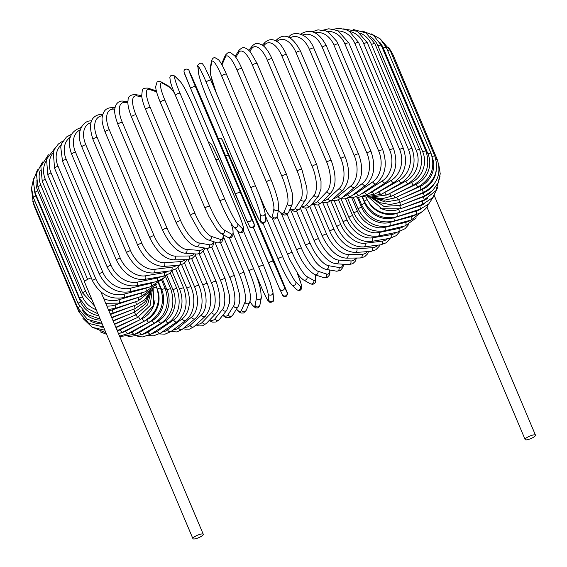 <?xml version="1.0" encoding="UTF-8"?>
<svg xmlns="http://www.w3.org/2000/svg" width="567" height="567" viewBox="0 0 567 567"><rect width="100%" height="100%" fill="white"/><g stroke="black" fill="none" stroke-linecap="round" stroke-linejoin="round"><path stroke-width="0.85" d="M535.241 435.874A5.62 1.368 -22.9 0 1 529.734 439.042A5.62 1.368 -22.9 0 1 525.127 439.531A5.62 1.368 -22.9 0 1 525.368 438.823A5.62 1.368 -22.9 0 1 530.875 435.654A5.62 1.368 -22.9 0 1 535.482 435.158A5.62 1.368 -22.9 0 1 535.241 435.874M427.653 204.978L427.291 206.636M203.029 534.986A5.62 1.368 -22.9 0 1 197.522 538.161A5.62 1.368 -22.9 0 1 192.915 538.65A5.62 1.368 -22.9 0 1 193.156 537.934A5.62 1.368 -22.9 0 1 198.663 534.766A5.62 1.368 -22.9 0 1 203.269 534.277A5.62 1.368 -22.9 0 1 203.029 534.986M192.915 538.65L84.533 282.075A5.62 1.368 -22.9 0 1 84.774 281.36A5.62 1.368 -22.9 0 1 91.259 277.865M203.269 534.277L100.926 292.012M267.426 60.442A2.559 0.624 -22.9 0 1 269.935 59.003A2.559 0.624 -22.9 0 1 272.025 58.784L316.769 164.699A2.559 0.624 157.1 0 0 314.671 164.919A2.559 0.624 157.1 0 0 312.169 166.365L267.426 60.442A22.999 9.185 -106.6 0 0 252.01 48.294L249.721 51.143M248.849 50.279L252.265 46.019A2.559 2.261 38.8 0 0 252.01 48.294M301.687 205.927A22.999 9.185 -106.6 0 0 306.627 204.623L314.111 195.296A22.999 9.185 -106.6 0 0 312.169 166.365M316.769 164.699L321.021 181.242L320.993 188.981L318.349 196.225A2.559 2.261 -141.2 0 1 314.111 195.296M318.349 196.225L310.865 205.552A2.559 2.261 -141.2 0 1 306.627 204.623M331.263 160.574A2.559 0.624 157.1 0 0 329.271 160.766A2.559 0.624 157.1 0 0 326.741 162.155L281.997 56.239A2.559 0.624 -22.9 0 1 284.535 54.843A2.559 0.624 -22.9 0 1 286.526 54.659L331.263 160.574C336.429 175.288 336.33 186.019 330.965 192.759A2.559 2.162 -136.4 0 1 326.946 191.582A22.999 10.922 -105.1 0 0 326.741 162.155M312.715 203.248A22.999 10.922 -105.1 0 0 317.534 201.455L326.946 191.582M281.997 56.239A22.999 10.922 -105.1 0 0 264.853 44.58L263.506 45.991M286.526 54.659C282.813 47.21 279.751 42.943 277.348 41.866C273.145 38.825 269.084 38.946 265.172 42.227A2.559 2.162 43.6 0 0 264.853 44.58M311.786 204.403L317.733 204.985L321.553 202.632A2.559 2.162 -136.4 0 1 317.534 201.455M345.225 157.016A2.559 0.624 157.1 0 0 343.333 157.172A2.559 0.624 157.1 0 0 340.788 158.512L296.052 52.589A2.559 0.624 -22.9 0 1 298.589 51.25A2.559 0.624 -22.9 0 1 300.482 51.101L345.225 157.016C350.392 170.887 349.69 181.794 343.134 189.747A2.559 2.048 -132.6 0 1 339.328 188.364A22.999 12.573 -103.5 0 0 340.788 158.512M323.388 200.718A22.999 12.573 -103.5 0 0 328.059 198.712L339.328 188.364M296.052 52.589A22.999 12.573 -103.5 0 0 277.228 41.356L276.965 41.597M300.482 51.101C292.785 36.89 285.151 32.851 277.582 38.981A2.559 2.048 47.4 0 0 277.228 41.356M321.921 202.256L327.45 202.511L331.865 200.094A2.559 2.048 -132.6 0 1 328.059 198.712M358.535 154.054A2.559 0.624 157.1 0 0 356.749 154.174A2.559 0.624 157.1 0 0 354.212 155.45L309.469 49.535A2.559 0.624 -22.9 0 1 312.006 48.252A2.559 0.624 -22.9 0 1 313.799 48.138L358.535 154.054C362.852 165.621 363.617 178.648 354.751 187.23A2.559 1.914 -129.5 0 1 351.15 185.664A22.999 14.132 -101.6 0 0 354.212 155.45M333.651 198.457A22.999 14.132 -101.6 0 0 338.116 196.402L351.15 185.664M309.469 49.535A22.999 14.132 -101.6 0 0 290.049 37.932M313.799 48.138C307.484 32.17 293.302 31.249 289.404 36.281A2.559 1.914 50.5 0 0 288.851 37.33M331.532 200.392L336.522 200.484L341.717 197.968A2.559 1.914 -129.5 0 1 338.116 196.402M371.109 151.701A2.559 0.624 157.1 0 0 369.415 151.793A2.559 0.624 157.1 0 0 366.899 153.005L322.155 47.089A2.559 0.624 -22.9 0 1 324.678 45.87A2.559 0.624 -22.9 0 1 326.365 45.785L371.109 151.701C375.935 166.4 374.142 177.577 365.729 185.232A2.559 1.772 -126.9 0 1 362.341 183.495A22.999 15.578 -99.5 0 0 366.899 153.005M343.439 196.543A22.999 15.578 -99.5 0 0 347.628 194.552L362.341 183.495M322.155 47.089A22.999 15.578 -99.5 0 0 302.785 35.026M340.483 198.868L344.998 198.897L351.016 196.281A2.559 1.772 -126.9 0 1 347.628 194.552M382.831 149.986A2.559 0.624 157.1 0 0 381.244 150.042A2.559 0.624 157.1 0 0 378.763 151.191L334.02 45.275A2.559 0.624 -22.9 0 1 336.5 44.127A2.559 0.624 -22.9 0 1 338.088 44.063L382.831 149.986C387.587 164.643 385.298 175.905 375.971 183.772A2.559 1.616 -124.7 0 1 372.795 181.887A22.999 16.911 -97.1 0 0 378.763 151.191M352.688 195.027A22.999 16.911 -97.1 0 0 356.53 193.17L372.795 181.887M334.02 45.275A22.999 16.911 -97.1 0 0 315.117 32.865M348.67 197.72L352.667 197.77L359.698 195.055A2.559 1.616 -124.7 0 1 356.53 193.17M393.626 148.908A2.559 0.624 157.1 0 0 392.13 148.944A2.559 0.624 157.1 0 0 389.706 150.021L344.963 44.098A2.559 0.624 -22.9 0 1 347.394 43.021A2.559 0.624 -22.9 0 1 348.889 42.993L393.626 148.908C398.317 163.53 395.575 174.856 385.404 182.879A2.559 1.446 -122.8 0 1 382.449 180.845A22.999 18.116 -94.1 0 0 389.706 150.021M361.328 193.928A22.999 18.116 -94.1 0 0 364.744 192.27L382.449 180.845M344.963 44.098A22.999 18.116 -94.1 0 0 327.003 31.476M355.984 196.983L359.428 197.096L367.699 194.304A2.559 1.446 -122.8 0 1 364.744 192.27M403.406 148.49A2.559 0.624 157.1 0 0 402.01 148.497A2.559 0.624 157.1 0 0 399.643 149.497L354.907 43.581A2.559 0.624 -22.9 0 1 357.267 42.575A2.559 0.624 -22.9 0 1 358.67 42.575L403.406 148.49C408.049 163.069 404.895 174.423 393.952 182.546A2.559 1.262 -121.1 0 1 391.216 180.377A22.999 19.179 -90.6 0 0 399.643 149.497M369.301 193.269A22.999 19.179 -90.6 0 0 372.214 191.852L391.216 180.377M354.907 43.581A22.999 19.179 -90.6 0 0 338.428 30.93M362.299 196.65L374.943 194.027A2.559 1.262 -121.1 0 1 372.214 191.852M412.103 148.731A2.559 0.624 157.1 0 0 408.509 149.638L363.766 43.723A2.559 0.624 -22.9 0 1 367.359 42.816L412.103 148.731C416.702 163.275 413.18 174.629 401.542 182.794A2.559 1.077 -119.6 0 1 399.04 180.483A22.999 20.1 -86 0 0 408.509 149.638M376.552 193.056A22.999 20.1 -86 0 0 378.884 191.93L399.04 180.483M363.766 43.723A22.999 20.1 -86 0 0 349.428 31.376M367.451 196.685L381.378 194.24A2.559 1.077 -119.6 0 1 378.884 191.93M419.644 149.624A2.559 0.624 157.1 0 0 416.228 150.432L371.491 44.517A2.559 0.624 -22.9 0 1 374.9 43.709L419.644 149.624C424.208 164.132 420.367 175.465 408.127 183.609A2.559 0.872 -118.2 0 1 405.859 181.171A22.999 20.866 -80 0 0 416.228 150.432M383.065 193.283A22.999 20.866 -80 0 0 384.695 192.497L405.859 181.171M371.491 44.517A22.999 20.866 -80 0 0 360.031 33.07M371.25 197.011L386.963 194.942A2.559 0.872 -118.2 0 1 384.695 192.497M425.973 151.162A2.559 0.624 157.1 0 0 422.748 151.878L378.005 45.955A2.559 0.624 -22.9 0 1 381.23 45.247L425.973 151.162C430.516 165.649 426.405 176.925 413.641 184.998A2.559 0.666 -116.8 0 1 411.621 182.432A22.999 21.475 -71.9 0 0 422.748 151.878M388.912 193.893A22.999 21.475 -71.9 0 0 389.614 193.553L411.621 182.432M378.005 45.955A22.999 21.475 -71.9 0 0 370.251 36.494M373.412 197.429L382.562 198.641L391.634 196.118A2.559 0.666 -116.8 0 1 389.614 193.553M431.04 153.345A2.559 0.624 157.1 0 0 428.014 153.955L383.271 48.039A2.559 0.624 -22.9 0 1 386.297 47.422L431.04 153.345C435.562 167.804 431.239 179.002 418.056 186.94A2.559 0.461 -115.5 0 1 416.277 184.254A22.999 21.915 -60.6 0 0 428.014 153.955M395.064 194.382L416.277 184.254M383.271 48.039A22.999 21.915 -60.6 0 0 379.84 42.454M373.653 197.507L384.362 200.215L395.376 197.77A2.559 0.461 -115.5 0 1 393.611 195.119M387.63 50.576A2.559 0.624 -22.9 0 1 390.068 50.222L434.811 156.138A2.559 0.624 157.1 0 0 432.153 156.591M400.153 195.487L419.8 186.621A22.999 22.191 -45.1 0 0 432.472 157.924M434.811 156.138C439.326 170.589 434.825 181.681 421.324 189.421L419.8 186.621M372.987 197.366L385.085 202.036L398.14 199.889L396.652 197.16M391.471 53.539A2.559 0.624 -22.9 0 1 392.513 53.617L437.256 159.54A2.559 0.624 157.1 0 0 435.952 159.518M403.527 197.458L422.153 189.52A22.999 22.297 -25.7 0 0 436.193 171.007M437.256 159.54C441.764 173.977 437.15 184.948 423.429 192.433L422.153 189.52M371.796 197.139L380.315 202.759L390.096 204.538L399.919 202.447L398.693 199.641M405.093 200.243L423.329 192.936A22.999 22.241 -5.7 0 0 434.301 183.807M438.752 164.508L440.24 173.785L438.064 182.964L432.501 190.732L424.343 195.948L423.329 192.936M370.23 196.997L383.887 206.36L400.692 205.431L399.671 202.412M404.81 203.78L423.308 196.827A22.999 22.007 11 0 0 430.651 192.326M439.985 176.479L435.924 190.661L424.066 199.945A2.559 0.404 -110.6 0 0 423.308 196.827M368.174 196.806L381.967 208.812L400.451 208.826A2.559 0.404 -110.6 0 0 399.728 205.8M402.698 207.983L422.103 201.172A22.999 21.61 23.4 0 0 427.716 198.23M379.84 207.912A22.999 21.61 23.4 0 0 398.126 209.577M437.958 186.997L432.678 197.642L422.599 204.382A2.559 0.61 -109.3 0 0 422.103 201.172M365.743 196.834L366.254 198.032A2.559 0.624 -22.9 0 1 367.763 196.742M366.254 198.032C373.469 211.378 384.447 216.233 399.196 212.597A2.559 0.61 -109.3 0 0 398.707 209.407M369.273 203.298A22.999 21.043 32.3 0 0 396.694 213.419L419.708 205.934A22.999 21.043 32.3 0 0 424.726 203.525M434.081 195.87L428.631 204.106L419.949 209.237A2.559 0.822 -108 0 0 419.708 205.934M362.37 196.657L364.404 201.476A2.559 0.624 -22.9 0 1 367.033 199.704M364.404 201.476C371.619 214.858 382.463 219.939 396.935 216.722A2.559 0.822 -108 0 0 396.694 213.419M362.058 196.706L364.829 203.262A22.999 20.32 38.8 0 0 393.711 217.785L416.157 211.087A22.999 20.32 38.8 0 0 421.054 208.847M427.305 206.608C424.541 210.407 420.82 213.022 416.135 214.468A2.559 1.021 -106.6 0 0 416.157 211.087M416.135 214.468L393.689 221.165A2.559 1.021 -106.6 0 0 393.711 217.785M393.689 221.165C379.599 223.937 368.947 218.614 361.725 205.19A2.559 0.624 -22.9 0 1 364.829 203.262M357.288 197.11L361.54 207.168A22.999 19.448 43.6 0 0 389.756 222.434L411.465 216.58A22.999 19.448 43.6 0 0 416.454 214.369M423.102 210.931L411.188 220.031A2.559 1.212 -105.1 0 0 411.465 216.58M353.397 197.663L358.245 209.145A2.559 0.624 -22.9 0 1 361.54 207.168M358.245 209.145C365.467 222.618 375.878 228.203 389.479 225.893A2.559 1.212 -105.1 0 0 389.756 222.434M351.788 197.855L357.465 211.285A22.999 18.42 47.4 0 0 384.865 227.353L405.674 222.37A22.999 18.42 47.4 0 0 410.82 220.131M416.249 217.905L405.143 225.893A2.559 1.396 -103.5 0 0 405.674 222.37M347.592 198.188L353.985 213.312A2.559 0.624 -22.9 0 1 355.02 212.278A2.559 0.624 -22.9 0 1 357.465 211.285M353.985 213.312C361.193 226.85 371.314 232.704 384.334 230.868A2.559 1.396 -103.5 0 0 384.865 227.353M345.537 198.797L352.631 215.588A22.999 17.251 50.5 0 0 379.082 232.484L398.828 228.43A22.999 17.251 50.5 0 0 404.108 226.141M408.502 224.745L405.072 228.692L398.034 232.002A2.559 1.573 -101.6 0 0 398.828 228.43M341.072 198.96L348.974 217.657A2.559 0.624 -22.9 0 1 350.101 216.573A2.559 0.624 -22.9 0 1 352.631 215.588M348.974 217.657C356.175 231.265 365.949 237.403 378.288 236.063A2.559 1.573 -101.6 0 0 379.082 232.484M338.556 199.868L347.082 220.053A22.999 15.954 53.1 0 0 372.441 237.8L390.968 234.695A22.999 15.954 53.1 0 0 396.34 232.35M399.848 231.527L396.17 235.688L389.919 238.317A2.559 1.729 -99.5 0 0 390.968 234.695M334.197 200.711L343.255 222.151A2.559 0.624 -22.9 0 1 344.474 221.01A2.559 0.624 -22.9 0 1 347.082 220.053M343.255 222.151C345.771 227.948 349.52 232.725 354.51 236.482C357.238 238.856 364.836 242.591 371.392 241.422A2.559 1.729 -99.5 0 0 372.441 237.8M330.837 200.931L340.852 224.631A22.999 14.536 55.3 0 0 364.992 243.257L382.172 241.131A22.999 14.536 55.3 0 0 387.559 238.714M390.316 238.246L386.446 242.69L380.861 244.788A2.559 1.878 -97.1 0 0 382.172 241.131M326.691 202.66L336.869 226.75A2.559 0.624 -22.9 0 1 338.18 225.567A2.559 0.624 -22.9 0 1 340.852 224.631M336.869 226.75C342.156 237.764 350.753 247.361 363.681 246.921A2.559 1.878 -97.1 0 0 364.992 243.257M322.658 202.462L333.991 229.295A22.999 13.006 57.2 0 0 356.799 248.814L372.498 247.673A22.999 13.006 57.2 0 0 377.792 245.171M379.904 244.909L379.125 246.411L375.864 249.763L370.91 251.365A2.559 2.013 -94.1 0 0 372.498 247.673M318.576 204.694L329.866 231.428A2.559 0.624 -22.9 0 1 331.27 230.195A2.559 0.624 -22.9 0 1 333.991 229.295M329.866 231.428C335.884 244.547 344.332 251.571 355.211 252.506A2.559 2.013 -94.1 0 0 356.799 248.814M314.373 205.169L326.557 234.008A22.999 11.383 58.9 0 0 347.918 254.427L362.015 254.292A22.999 11.383 58.9 0 0 367.083 251.642M368.607 251.535L367.395 254.08L364.609 256.787L360.137 257.992A2.559 2.133 -90.6 0 0 362.015 254.292M309.83 206.622L322.304 236.148A2.559 0.624 -22.9 0 1 323.8 234.866A2.559 0.624 -22.9 0 1 326.557 234.008M322.304 236.148C329.285 250.09 337.202 257.418 346.047 258.127A2.559 2.133 -90.6 0 0 347.918 254.427M305.684 208.153L318.604 238.735A22.999 9.667 60.4 0 0 338.428 260.055L350.81 260.919A22.999 9.667 60.4 0 0 355.474 258.035M356.487 258.028L355.162 261.394L352.773 263.712L348.613 264.612A2.559 2.233 -86 0 0 350.81 260.919M300.361 208.032L314.231 240.876A2.559 0.624 -22.9 0 1 315.826 239.543A2.559 0.624 -22.9 0 1 318.604 238.735M314.231 240.876C316.854 246.971 320.256 252.244 324.423 256.702C326.216 258.758 331.015 263.152 336.231 263.747A2.559 2.233 -86 0 0 338.428 260.055M296.605 211.285L310.184 243.441A22.999 7.874 61.8 0 0 328.385 265.654L338.967 267.511A22.999 7.874 61.8 0 0 342.978 264.222M343.574 264.265L342.943 267.369L340.243 270.622L336.408 271.161A2.559 2.318 -80 0 0 338.967 267.511M290.354 209.202L305.712 245.568A2.559 0.624 -22.9 0 1 307.406 244.186A2.559 0.624 -22.9 0 1 310.184 243.441M305.712 245.568L315.089 261.302C317.555 264.257 320.894 267.993 325.827 269.304A2.559 2.318 -80 0 0 328.385 265.654M287.108 214.326L301.375 248.091A22.999 6.024 63.2 0 0 317.874 271.189L326.571 274.024A22.999 6.024 63.2 0 0 329.569 269.963M329.859 270.012L329.859 272.947L329.158 275.42L327.237 277.383L323.58 277.568A2.559 2.388 -71.9 0 0 326.571 274.024M281.423 213.745L296.817 250.196A2.559 0.624 -22.9 0 1 298.611 248.764A2.559 0.624 -22.9 0 1 301.375 248.091M296.817 250.196C301.644 262.11 307.668 270.289 314.883 274.726A2.559 2.388 -71.9 0 0 317.874 271.189M277.079 216.764L292.232 252.641A22.999 4.132 64.5 0 0 306.981 276.604L313.721 280.396A22.999 4.132 64.5 0 0 315.082 274.789M315.188 274.825L315.791 277.936L315.309 282.55L313.806 283.982L312.233 284.315L310.199 283.706A2.559 2.438 -60.6 0 0 313.721 280.396M287.696 254.81A2.559 0.624 -22.9 0 1 287.611 254.718A2.559 0.624 -22.9 0 1 289.503 253.243A2.559 0.624 -22.9 0 1 292.232 252.641M272.373 218.649L290.006 260.04L298.405 274.662C299.319 276.235 301.006 277.986 303.458 279.914A2.559 2.438 -60.6 0 0 306.981 276.604M265.321 215.623L282.827 257.071A22.999 2.204 65.7 0 0 295.776 281.863L300.517 286.59A22.999 2.204 65.7 0 0 297.193 272.925M297.236 272.982L301.176 284.088L301.722 287.916L301.424 289L300.014 290.389L298.455 290.595L296.392 289.446A2.559 2.466 -45.1 0 0 300.517 286.59M278.149 259.048L263.067 223.348L278.156 259.105A2.559 0.624 -22.9 0 1 280.155 257.588A2.559 0.624 -22.9 0 1 282.827 257.071M291.14 283.961A22.999 2.204 -114.3 0 1 278.191 259.162A2.559 0.624 -22.9 0 1 278.156 259.105C283.167 271.288 290.403 284.251 291.651 284.719A2.559 2.466 -45.1 0 0 295.776 281.863M224.858 145.336A2.559 2.481 154.3 0 1 224.908 145.443L280.814 277.072A2.559 0.624 157.1 0 0 280.807 277.065L236.07 171.149A2.559 0.624 -22.9 0 1 236.07 171.156A2.559 0.624 -22.9 0 1 236.078 171.163L222.257 139.929L228.501 155.415L273.244 261.33L284.351 286.93L287.058 292.551L286.236 290.113L280.807 277.065M282.352 294.557A2.559 2.481 -25.7 0 0 285.725 295.811A2.559 2.481 -25.7 0 0 287.058 292.551M268.538 263.329L279.701 289.042A2.559 2.481 -25.7 0 1 279.651 288.936L253.399 227.487L268.538 263.329A2.559 0.624 -22.9 0 1 268.538 263.329A2.559 0.624 -22.9 0 1 270.636 261.763A2.559 0.624 -22.9 0 1 273.244 261.33M222.257 139.929A2.559 2.481 154.3 0 0 222.207 139.822L224.908 145.443A2.559 2.481 154.3 0 1 224.957 145.549M225.623 155.968A2.559 0.624 -22.9 0 1 228.501 155.415M280.814 277.072L286.945 291.892C288.156 292.841 287.852 294.393 286.023 296.527C283.472 296.506 282.267 295.889 282.401 294.663L279.701 289.042A2.559 2.481 -25.7 0 0 283.018 290.191A2.559 2.481 -25.7 0 0 284.351 286.93M255.129 272.436L260.607 285.414A2.559 0.624 157.1 0 0 260.622 285.463L255.228 272.699M215.914 159.979A2.559 0.624 -22.9 0 1 218.784 159.44A2.559 0.624 -22.9 0 1 218.798 159.483L263.499 265.313M260.607 285.414A22.999 1.68 -111.8 0 0 268.708 300.134A2.559 2.474 -5.7 0 0 273.613 298.937C274.265 301.006 273.003 302.147 269.842 302.339L267.83 300.411C267.688 300.652 263.556 292.629 260.622 285.463M268.708 300.134L268.063 293.663A22.999 1.68 -111.8 0 0 258.807 267.298L243.463 230.975M258.807 267.298A2.559 0.624 -22.9 0 1 261.018 265.739A2.559 0.624 -22.9 0 1 263.527 265.356A2.559 0.624 -22.9 0 1 263.535 265.399M268.063 293.663A2.559 2.474 -5.7 0 0 272.975 292.466L270.289 282.898L263.527 265.356L218.784 159.44L211.576 144.493L210.548 143.21L208.465 142.345M249.983 301.438A22.999 3.615 -110.6 0 0 255.051 305.386A2.559 2.445 11 0 0 259.92 304.982L259.133 306.818L257.709 307.874L255.717 307.945L252.903 305.904L249.955 301.531M255.051 305.386L256.468 298.114A22.999 3.615 -110.6 0 0 249.069 271.019L233.356 233.831M249.069 271.019A2.559 0.624 -22.9 0 1 251.379 269.481A2.559 0.624 -22.9 0 1 253.782 269.141A2.559 0.624 -22.9 0 1 253.789 269.247M256.468 298.114A2.559 2.445 11 0 0 261.337 297.71L260.685 290.098C259.282 283.798 256.986 276.816 253.782 269.141L237.616 230.861M236.51 309.093A22.999 5.514 -109.3 0 0 241.478 310.262A2.559 2.403 23.4 0 0 246.163 310.454L243.576 313.012L241.11 313.055L238.813 311.815L236.382 309.291M241.478 310.262L244.951 302.239A22.999 5.514 -109.3 0 0 239.402 274.478L223.504 236.85M239.402 274.478A2.559 0.624 -22.9 0 1 241.79 272.961A2.559 0.624 -22.9 0 1 244.093 272.663L229.38 237.828M244.951 302.239A2.559 2.403 23.4 0 0 249.636 302.431C251.075 297.951 250.118 293.167 249.374 289.361L244.093 272.663M222.987 315.025A22.999 7.378 -108 0 0 228.097 314.72A2.559 2.339 32.3 0 0 232.562 315.337L229.748 317.69L225.864 317.527L222.675 315.415M228.097 314.72L233.597 306.017A22.999 7.378 -108 0 0 229.869 277.639L214.85 242.081M229.869 277.639A2.559 0.624 -22.9 0 1 232.328 276.157A2.559 0.624 -22.9 0 1 234.525 275.895L220.535 242.782M233.597 306.017A2.559 2.339 32.3 0 0 238.062 306.634C240.408 301.75 239.798 297.725 239.501 294.245L234.525 275.895M209.74 319.908A22.999 9.185 -106.6 0 0 215.021 318.746A2.559 2.261 38.8 0 0 219.252 319.675L215.921 322.006L212.668 322.134L209.131 320.553M215.021 318.746L222.505 309.419A22.999 9.185 -106.6 0 0 220.563 280.481L207.026 248.452M220.563 280.481A2.559 0.624 -22.9 0 1 223.065 279.042A2.559 0.624 -22.9 0 1 225.156 278.822L211.782 247.155M222.505 309.419A2.559 2.261 38.8 0 0 226.736 310.347L229.38 303.104L229.415 295.364L225.156 278.822M196.926 323.977A22.999 10.922 -105.1 0 0 202.327 322.29A2.559 2.162 43.6 0 0 206.345 323.466L202.462 325.834L198.762 325.933L195.913 324.905M202.327 322.29L211.739 312.417A22.999 10.922 -105.1 0 0 211.534 282.99L199.244 253.903M211.534 282.99A2.559 0.624 -22.9 0 1 214.064 281.593A2.559 0.624 -22.9 0 1 216.055 281.409L203.312 251.231M211.739 312.417A2.559 2.162 43.6 0 0 215.758 313.594C221.123 306.853 221.222 296.123 216.055 281.409M184.658 327.329A22.999 12.573 -103.5 0 0 190.129 325.33A2.559 2.048 47.4 0 0 193.942 326.72L189.435 329.151L185.104 329.172L183.141 328.569M190.129 325.33L201.398 314.99A22.999 12.573 -103.5 0 0 202.866 285.13L191.696 258.701M202.866 285.13A2.559 0.624 -22.9 0 1 205.403 283.791A2.559 0.624 -22.9 0 1 207.295 283.642L195.261 255.143M201.398 314.99A2.559 2.048 47.4 0 0 205.204 316.372C211.803 308.136 212.505 297.228 207.295 283.642M173.027 330.008A22.999 14.132 -101.6 0 0 178.513 327.854A2.559 1.914 50.5 0 0 182.113 329.42L176.961 331.929L170.943 331.575M178.513 327.854L191.554 317.109A22.999 14.132 -101.6 0 0 194.609 286.902L184.558 263.102M194.609 286.902A2.559 0.624 -22.9 0 1 197.153 285.619A2.559 0.624 -22.9 0 1 198.939 285.499L188.031 259.672M191.554 317.109A2.559 1.914 50.5 0 0 195.154 318.675C203.907 310.333 203.326 297.101 198.939 285.499M162.127 332.042A22.999 15.578 -99.5 0 0 167.57 329.824A2.559 1.772 53.1 0 0 170.965 331.56L164.976 334.169L159.327 333.906M167.57 329.824L182.283 318.774A22.999 15.578 -99.5 0 0 186.848 288.284L177.946 267.22M186.848 288.284A2.559 0.624 -22.9 0 1 189.364 287.065A2.559 0.624 -22.9 0 1 191.051 286.98L181.646 264.711M182.283 318.774A2.559 1.772 53.1 0 0 185.671 320.504C190.703 316.719 193.141 309.596 193.496 305.719C194.368 299.326 193.553 293.075 191.051 286.98M152.027 333.446A22.999 16.911 -97.1 0 0 157.385 331.241A2.559 1.616 55.3 0 0 160.56 333.127L153.551 335.841L148.278 335.565M157.385 331.241L173.658 319.958A22.999 16.911 -97.1 0 0 179.619 289.262L171.943 271.09M179.619 289.262A2.559 0.624 -22.9 0 1 182.099 288.114A2.559 0.624 -22.9 0 1 183.694 288.057L175.671 269.077M173.658 319.958A2.559 1.616 55.3 0 0 176.826 321.843C186.16 313.983 188.45 302.714 183.694 288.057M142.799 334.232A22.999 18.116 -94.1 0 0 148.03 332.085A2.559 1.446 57.2 0 0 150.985 334.119L142.742 336.911L137.809 336.536M148.03 332.085L165.734 320.66A22.999 18.116 -94.1 0 0 172.992 289.836L166.804 275.179M172.992 289.836A2.559 0.624 -22.9 0 1 175.423 288.759A2.559 0.624 -22.9 0 1 176.918 288.731L170.242 272.925M165.734 320.66A2.559 1.446 57.2 0 0 168.69 322.694C178.867 314.671 181.61 303.352 176.918 288.731M134.485 334.417A22.999 19.179 -90.6 0 0 139.581 332.354A2.559 1.262 58.9 0 0 142.31 334.53L127.894 336.798M139.581 332.354L158.59 320.872A22.999 19.179 -90.6 0 0 167.017 289.999L162.403 279.084M167.017 289.999A2.559 0.624 -22.9 0 1 169.377 288.993A2.559 0.624 -22.9 0 1 170.773 288.993L165.429 276.327M158.59 320.872A2.559 1.262 58.9 0 0 161.319 323.048C172.262 314.926 175.416 303.572 170.773 288.993M127.086 334.02A22.999 20.1 -86 0 0 132.097 332.042A2.559 1.077 60.4 0 0 134.599 334.353L119.772 336.614M132.097 332.042L152.261 320.596A22.999 20.1 -86 0 0 161.73 289.751L158.64 282.444M161.73 289.751A2.559 0.624 -22.9 0 1 165.323 288.844L161.453 279.694M152.261 320.596A2.559 1.077 60.4 0 0 154.763 322.906C166.4 314.742 169.916 303.388 165.323 288.844M120.509 333.077A22.999 20.866 -80 0 0 125.64 331.156A2.559 0.872 61.8 0 0 127.908 333.594L119.587 336.174M125.64 331.156L146.803 319.831A22.999 20.866 -80 0 0 157.711 290.481M157.272 289.042A2.559 0.624 -22.9 0 1 160.589 288.284L158.264 282.791M146.803 319.831A2.559 0.872 61.8 0 0 149.071 322.269C161.311 314.125 165.153 302.792 160.589 288.284M117.369 330.915A22.999 21.475 -71.9 0 0 120.261 329.703A2.559 0.666 63.2 0 0 122.281 332.269L118.574 333.772M154.096 287.703A2.559 0.624 -22.9 0 1 156.612 287.313C161.156 301.8 157.045 313.076 144.287 321.142A2.559 0.666 63.2 0 1 142.267 318.583A22.999 21.475 -71.9 0 0 154.989 300.382M120.261 329.703L138.908 320.277M116.235 328.236A2.559 0.461 64.5 0 0 117.766 330.377L117.241 330.618M116.001 327.683L133.961 319.108M138.702 316.932A2.559 0.461 64.5 0 0 140.446 319.54L153.402 305.804L153.884 287.093M100.72 327.031A22.999 22.191 -45.1 0 0 103.591 327.187M114.598 324.359L130.743 317.066M136.101 314.784L137.575 317.477L150.12 305.57L152.473 288.695M79.571 311.347A2.559 0.624 157.1 0 0 79.004 312.077L34.261 206.161A2.559 0.624 -22.9 0 1 34.608 205.601M90.252 320.887A22.999 22.297 -25.7 0 0 102.216 323.934M113.216 321.078L129.34 314.217M134.478 312.155L135.704 314.954L147.569 304.862L151.403 290.042M79.72 306.669A2.559 0.624 157.1 0 0 77.906 308.108L33.162 202.185A2.559 0.624 -22.9 0 1 34.764 200.853M82.024 309.901A22.999 22.241 -5.7 0 0 100.621 320.164M111.834 317.803L129.772 310.617M133.855 309.079L134.833 312.013L145.776 303.678L150.652 291.105M80.656 301.871A2.559 0.624 157.1 0 0 78.161 303.593L33.418 197.677A2.559 0.624 -22.9 0 1 35.912 195.955L80.656 301.871A22.999 22.007 11 0 0 98.715 315.656M110.43 314.487A22.999 22.007 11 0 0 110.593 314.423A2.559 0.404 69.4 0 1 111.323 316.606M34.58 191.511A22.999 22.007 11 0 0 35.912 195.955M110.593 314.423L132.04 306.357M134.23 305.585A2.559 0.404 69.4 0 1 134.967 308.661L144.748 302.027L150.205 291.814M82.47 296.775A2.559 0.624 157.1 0 0 79.77 298.575L35.026 192.652A2.559 0.624 -22.9 0 1 37.727 190.859L82.47 296.775A22.999 21.61 23.4 0 0 96.213 309.717M108.878 310.822A22.999 21.61 23.4 0 0 112.209 309.929A2.559 0.61 70.7 0 1 112.713 313.14L110.175 313.884M36.146 180.086A22.999 21.61 23.4 0 0 37.727 190.859M112.209 309.929L135.619 301.715A22.999 21.61 23.4 0 0 135.96 301.594M135.619 301.715A2.559 0.61 70.7 0 1 136.115 304.926L144.571 299.851L150.113 291.948M85.617 291.218A2.559 0.624 157.1 0 0 82.711 293.082L37.975 187.167A2.559 0.624 -22.9 0 1 40.874 185.303L85.617 291.218A22.999 21.043 32.3 0 0 92.145 300.099M106.872 306.067A22.999 21.043 32.3 0 0 115.009 305.025A2.559 0.822 72 0 1 115.25 308.328L108.325 309.518M40.307 170.05A22.999 21.043 32.3 0 0 40.874 185.303M115.009 305.025L138.022 297.54A22.999 21.043 32.3 0 0 139.496 297.002M138.022 297.54A2.559 0.822 72 0 1 138.263 300.843L151.006 290.481M46.118 161.056A22.999 20.32 38.8 0 0 45.339 179.321L87.602 279.361M103.775 298.752A22.999 20.32 38.8 0 0 118.957 299.752L141.41 293.054A22.999 20.32 38.8 0 0 143.649 292.239M84.618 281.579L42.234 181.249A2.559 0.624 -22.9 0 1 45.339 179.321M141.41 293.054A2.559 1.021 73.4 0 1 141.389 296.435L153.097 287.795M118.957 299.752A2.559 1.021 73.4 0 1 118.942 303.132L141.389 296.435M95.823 278.879A2.559 0.624 157.1 0 0 92.527 280.863L47.784 174.941A2.559 0.624 -22.9 0 1 51.08 172.963L95.823 278.879A22.999 19.448 43.6 0 0 124.038 294.153A2.559 1.212 74.9 0 1 123.762 297.604C110.154 299.915 99.742 294.337 92.527 280.863M53.17 152.729A22.999 19.448 43.6 0 0 51.08 172.963M124.038 294.153L145.747 288.291A22.999 19.448 43.6 0 0 148.632 287.242M145.747 288.291A2.559 1.212 74.9 0 1 145.471 291.743L156.357 284.258M102.797 272.195A2.559 0.624 157.1 0 0 100.352 273.188A2.559 0.624 157.1 0 0 99.317 274.222L54.574 168.307A2.559 0.624 -22.9 0 1 55.616 167.265A2.559 0.624 -22.9 0 1 58.054 166.273L102.797 272.195A22.999 18.42 47.4 0 0 130.197 288.263A2.559 1.396 76.5 0 1 129.666 291.778C116.646 293.614 106.532 287.76 99.317 274.222M61.264 144.826A22.999 18.42 47.4 0 0 58.054 166.273M130.197 288.263L151.006 283.28A22.999 18.42 47.4 0 0 154.437 282.04M151.006 283.28A2.559 1.396 76.5 0 1 150.475 286.803L160.716 280.105M110.955 265.228A2.559 0.624 157.1 0 0 108.425 266.214A2.559 0.624 157.1 0 0 107.298 267.298L62.554 161.382A2.559 0.624 -22.9 0 1 63.681 160.298A2.559 0.624 -22.9 0 1 66.211 159.313L110.955 265.228A22.999 17.251 50.5 0 0 137.405 282.125A2.559 1.573 78.4 0 1 136.612 285.704C124.272 287.044 114.499 280.906 107.298 267.298M70.301 137.207A22.999 17.251 50.5 0 0 66.211 159.313M137.405 282.125L157.144 278.071A22.999 17.251 50.5 0 0 161.042 276.661M157.144 278.071A2.559 1.573 78.4 0 1 156.357 281.65L163.416 278.319L166.081 275.484M120.232 258.049A2.559 0.624 157.1 0 0 117.624 259.006A2.559 0.624 157.1 0 0 116.405 260.147L71.669 154.224A2.559 0.624 -22.9 0 1 72.881 153.09A2.559 0.624 -22.9 0 1 75.489 152.126L120.232 258.049A22.999 15.954 53.1 0 0 145.591 275.796A2.559 1.729 80.5 0 1 144.542 279.425C132.962 280.261 123.585 273.833 116.405 260.147M80.216 129.815A22.999 15.954 53.1 0 0 75.489 152.126M145.591 275.796L164.125 272.692A22.999 15.954 53.1 0 0 168.392 271.125M164.125 272.692A2.559 1.729 80.5 0 1 163.076 276.32L169.349 273.663L172.375 270.502M130.559 250.692A2.559 0.624 157.1 0 0 127.887 251.628A2.559 0.624 157.1 0 0 126.576 252.811L81.839 146.896A2.559 0.624 -22.9 0 1 83.143 145.712A2.559 0.624 -22.9 0 1 85.815 144.769L130.559 250.692A22.999 14.536 55.3 0 0 154.699 269.318A2.559 1.878 82.9 0 1 153.388 272.982C142.65 273.308 133.72 266.589 126.576 252.811M90.961 122.642A22.999 14.536 55.3 0 0 85.815 144.769M154.699 269.318L171.879 267.192A22.999 14.536 55.3 0 0 176.415 265.469M91.507 121.055A2.559 1.878 -97.1 0 0 90.663 120.906C83.469 120.594 75.078 131.842 81.839 146.896M171.879 267.192A2.559 1.878 82.9 0 1 170.568 270.856L176.188 268.73L179.505 265.221M141.856 243.222A2.559 0.624 157.1 0 0 139.135 244.122A2.559 0.624 157.1 0 0 137.731 245.355L92.995 139.439A2.559 0.624 -22.9 0 1 94.391 138.206A2.559 0.624 -22.9 0 1 97.113 137.306L141.856 243.222A22.999 13.006 57.2 0 0 164.664 262.741A2.559 2.013 85.9 0 1 163.076 266.433C152.332 265.59 143.883 258.566 137.731 245.355M102.499 115.739A22.999 13.006 57.2 0 0 97.113 137.306M164.664 262.741L180.363 261.607A22.999 13.006 57.2 0 0 185.04 259.707M102.521 115.633A2.559 2.013 -94.1 0 0 100.607 114.328C90.614 115.966 88.069 124.336 92.995 139.439M180.363 261.607A2.559 2.013 85.9 0 1 178.775 265.292L183.772 263.669L187.358 259.686M154.04 235.695A2.559 0.624 157.1 0 0 151.283 236.552A2.559 0.624 157.1 0 0 149.787 237.842L105.044 131.92A2.559 0.624 -22.9 0 1 106.539 130.637A2.559 0.624 -22.9 0 1 109.296 129.779L154.04 235.695A22.999 11.383 58.9 0 0 175.401 256.114A2.559 2.133 89.4 0 1 173.53 259.821C164.685 259.105 156.768 251.776 149.787 237.842M114.817 109.098L113.308 109.112A22.999 11.383 58.9 0 0 109.296 129.779M175.401 256.114L189.498 255.979A22.999 11.383 58.9 0 0 194.176 253.853M113.308 109.112A2.559 2.133 -90.6 0 0 111.38 107.702C106.32 107.829 103.3 110.841 102.329 116.738C101.493 119.41 102.4 124.471 105.044 131.92M189.498 255.979A2.559 2.133 89.4 0 1 187.62 259.679L192.142 258.446L194.899 255.731L195.813 253.966M167.017 228.175A2.559 0.624 157.1 0 0 164.239 228.976A2.559 0.624 157.1 0 0 162.644 230.308L117.908 124.393A2.559 0.624 -22.9 0 1 119.502 123.06A2.559 0.624 -22.9 0 1 122.274 122.252L167.017 228.175A22.999 9.667 60.4 0 0 186.841 249.494A2.559 2.233 94 0 1 184.644 253.187C176.826 251.932 169.49 244.306 162.644 230.308M127.915 102.705L124.74 102.485A22.999 9.667 60.4 0 0 122.274 122.252M186.841 249.494L199.223 250.359A22.999 9.667 60.4 0 0 203.702 247.864M124.74 102.485A2.559 2.233 -86 0 0 122.904 101.082C119.793 100.798 117.419 102.23 115.767 105.377C114.881 108.588 112.953 110.792 117.908 124.393M199.223 250.359A2.559 2.233 94 0 1 197.032 254.051L201.108 253.201L204.17 249.756L204.765 248.055M180.689 220.705A2.559 0.624 157.1 0 0 177.91 221.456A2.559 0.624 157.1 0 0 176.217 222.831L131.473 116.915A2.559 0.624 -22.9 0 1 133.167 115.533A2.559 0.624 -22.9 0 1 135.945 114.789L180.689 220.705A22.999 7.874 61.8 0 0 198.889 242.924A2.559 2.318 100 0 1 196.331 246.574C189.569 244.738 182.865 236.822 176.217 222.831M141.785 96.794L136.789 95.915A22.999 7.874 61.8 0 0 135.945 114.789M198.889 242.924L209.464 244.781A22.999 7.874 61.8 0 0 213.454 241.627M136.789 95.915A2.559 2.318 -80 0 0 135.116 94.533C130.282 94.753 127.936 96.681 128.064 100.338C127.788 101.564 127.214 106.242 131.473 116.915M209.464 244.781A2.559 2.318 100 0 1 206.905 248.431L211.42 247.453L212.901 245.773L214.05 241.818M194.942 213.355A2.559 0.624 157.1 0 0 192.185 214.035A2.559 0.624 157.1 0 0 190.392 215.46L145.648 109.544A2.559 0.624 -22.9 0 1 147.441 108.12A2.559 0.624 -22.9 0 1 150.205 107.439L194.942 213.355A22.999 6.024 63.2 0 0 211.448 236.453A2.559 2.388 108.1 0 1 208.458 239.997C207.068 239.763 204.857 238.005 201.824 234.731L199.534 231.839L190.392 215.46M156.577 91.804L149.348 89.444A22.999 6.024 63.2 0 0 150.205 107.439M211.448 236.453L220.145 239.288A22.999 6.024 63.2 0 0 223.114 234.688M149.348 89.444A2.559 2.388 -71.9 0 0 147.944 88.133C144.131 87.97 142.246 88.736 142.289 90.422L141.679 95.858C142.062 99.579 143.387 104.144 145.648 109.544M220.145 239.288A2.559 2.388 108.1 0 1 217.147 242.832L220.797 242.662L221.895 241.854L223.426 238.268L223.391 234.844M209.684 206.175A2.559 0.624 157.1 0 0 206.955 206.778A2.559 0.624 157.1 0 0 205.063 208.252L160.319 102.336A2.559 0.624 -22.9 0 1 162.212 100.862A2.559 0.624 -22.9 0 1 164.94 100.26L209.684 206.175A22.999 4.132 64.5 0 0 224.433 230.138A2.559 2.438 119.4 0 1 220.91 233.448L216.707 229.344L209.06 216.807L205.063 208.252M160.404 102.421A2.559 0.624 -22.9 0 1 160.319 102.336C158.122 97.099 156.669 92.726 155.968 89.203L155.627 86.772L156.974 82.201C157.839 81.294 159.284 81.223 161.319 81.988A2.559 2.438 -60.6 0 1 162.332 83.129A22.999 4.132 64.5 0 0 164.94 100.26M174.416 93.023A22.999 4.132 64.5 0 0 169.079 86.928L162.332 83.129M224.433 230.138L231.173 233.93A22.999 4.132 64.5 0 0 231.123 223.497M169.079 86.928A2.559 2.438 -60.6 0 0 168.066 85.78L161.319 81.988M231.173 233.93A2.559 2.438 119.4 0 1 227.658 237.24L229.203 237.807L231.251 237.523L233.172 235.036L233.009 230.025L231.265 223.71M220.109 201.2L175.416 95.398A2.559 0.624 -22.9 0 1 175.38 95.341A2.559 0.624 -22.9 0 1 177.372 93.824A2.559 0.624 -22.9 0 1 180.051 93.3L224.794 199.223A2.559 0.624 157.1 0 0 222.115 199.74A2.559 0.624 157.1 0 0 220.116 201.264A2.559 0.624 157.1 0 0 220.152 201.313A22.999 2.204 -114.3 0 0 233.101 226.113M224.794 199.223A22.999 2.204 65.7 0 0 237.736 224.022A2.559 2.466 134.9 0 1 233.618 226.871C230.004 222.399 225.503 213.858 220.116 201.264L175.38 95.341C174.352 92.938 171.836 86.879 170.355 81.641L169.859 77.424C170.398 75.05 172.155 74.66 175.125 76.247A2.559 2.466 -45.1 0 1 175.642 77.013A22.999 2.204 65.7 0 0 180.051 93.3M237.736 224.022L242.478 228.742A22.999 2.204 65.7 0 0 238.069 212.455L193.326 106.539A22.999 2.204 65.7 0 0 180.384 81.74L175.642 77.013M180.384 81.74A2.559 2.466 -45.1 0 0 179.867 80.975L175.125 76.247M242.478 228.742A2.559 2.466 134.9 0 1 238.36 231.598C241.329 233.193 243.087 232.796 243.626 230.422L243.13 226.205C241.648 220.974 239.132 214.914 238.105 212.505L193.361 106.589C187.982 93.994 183.481 85.454 179.867 80.975M240.153 192.546A2.559 0.624 157.1 0 0 237.545 192.978A2.559 0.624 157.1 0 0 235.447 194.538A2.559 0.624 157.1 0 0 235.454 194.545L246.56 220.152A2.559 2.481 154.3 0 0 246.61 220.258L190.71 88.622A2.559 0.624 -22.9 0 1 190.71 88.622A2.559 0.624 -22.9 0 1 192.808 87.063A2.559 0.624 -22.9 0 1 195.409 86.623L251.266 218.146A2.559 2.481 154.3 0 1 249.934 221.406A2.559 2.481 154.3 0 1 246.61 220.258L249.317 225.872A2.559 2.481 154.3 0 0 252.634 227.027A2.559 2.481 154.3 0 0 253.966 223.767L202.979 102.365L191.873 76.758L189.165 71.137L189.988 73.582L195.409 86.623M235.447 194.531L190.71 88.629L184.438 73.441L183.949 71.187C184.41 67.749 189.399 69.188 189.116 71.031A2.559 2.481 -25.7 0 1 189.165 71.137M190.703 88.615L184.466 73.143M251.266 218.146L253.966 223.767M247.722 208.28A2.559 0.624 -22.9 0 1 247.722 208.287L202.986 102.372A2.559 0.624 -22.9 0 1 202.986 102.372A2.559 0.624 -22.9 0 1 202.986 102.379L189.116 71.031M249.317 225.872C249.033 227.721 254.023 229.16 254.484 225.723L253.995 223.469L247.722 208.287A2.559 0.624 -22.9 0 1 247.729 208.295M255.653 186.196A2.559 0.624 157.1 0 0 255.639 186.153A2.559 0.624 157.1 0 0 253.13 186.536A2.559 0.624 157.1 0 0 250.919 188.095L206.182 82.18A2.559 0.624 -22.9 0 1 208.394 80.62A2.559 0.624 -22.9 0 1 210.896 80.231A2.559 0.624 -22.9 0 1 210.91 80.28L255.618 186.111M206.182 82.18A22.999 1.68 -111.8 0 0 198.081 67.459L198.726 73.93A22.999 1.68 -111.8 0 0 207.983 100.295L252.726 206.211A22.999 1.68 -111.8 0 0 260.827 220.932L260.182 214.461A22.999 1.68 -111.8 0 0 250.919 188.095M198.726 73.93A2.559 2.474 -5.7 0 1 198.549 73.228L197.904 66.757C196.473 65.403 200.711 61.534 202.632 63.979L204.772 67.09L210.896 80.231L255.639 186.153C261.061 199.201 264.208 208.238 265.087 213.263A2.559 2.474 174.3 0 1 260.182 214.461M197.904 66.757A2.559 2.474 -5.7 0 0 198.081 67.459M198.549 73.228C199.428 78.26 202.575 87.297 207.997 100.338L252.733 206.26L258.864 219.401L261.004 222.512C262.925 224.957 267.163 221.087 265.732 219.734A2.559 2.474 174.3 0 1 260.827 220.932M271.168 180.228A2.559 0.624 157.1 0 0 271.161 180.122A2.559 0.624 157.1 0 0 268.758 180.462A2.559 0.624 157.1 0 0 266.447 182.007L221.704 76.084A2.559 0.624 -22.9 0 1 224.015 74.546A2.559 0.624 -22.9 0 1 226.417 74.206A2.559 0.624 -22.9 0 1 226.431 74.312M256.922 189.229L262.471 202.369A22.999 3.615 -110.6 0 0 272.429 216.367L273.847 209.095A22.999 3.615 -110.6 0 0 266.447 182.007M221.704 76.084A22.999 3.615 -110.6 0 0 211.746 62.086L210.329 69.358A22.999 3.615 -110.6 0 0 216.87 94.363M210.329 69.358A2.559 2.445 11 0 1 210.18 67.983L211.604 60.712C212.299 58.607 213.398 57.579 214.907 57.628L218.607 59.776L219.89 61.47C221.903 64.447 224.078 68.692 226.417 74.206L271.161 180.122C274.357 187.776 276.653 194.757 278.057 201.051L278.716 208.699A2.559 2.445 -169 0 1 273.847 209.095M211.604 60.712A2.559 2.445 11 0 0 211.746 62.086M257.787 191.363L262.478 202.476A2.559 0.624 -22.9 0 1 262.471 202.369M262.478 202.476C264.817 207.99 266.993 212.235 269.013 215.212L270.296 216.899L273.996 219.053C275.498 219.096 276.597 218.068 277.298 215.97A2.559 2.445 -169 0 1 272.429 216.367M286.59 174.679A2.559 0.624 157.1 0 0 286.604 174.508A2.559 0.624 157.1 0 0 284.301 174.806A2.559 0.624 157.1 0 0 281.905 176.323L237.162 70.407A2.559 0.624 -22.9 0 1 239.558 68.891A2.559 0.624 -22.9 0 1 241.861 68.593L286.604 174.508L292.232 193.007L292.735 196.558L292.147 204.283A2.559 2.403 -156.6 0 1 287.462 204.085A22.999 5.514 -109.3 0 0 281.905 176.323M278.418 210.201A22.999 5.514 -109.3 0 0 283.989 212.108L287.462 204.085M237.162 70.407A22.999 5.514 -109.3 0 0 225.361 57.083L221.973 64.9M241.861 68.593C239.494 63.036 237.126 58.812 234.752 55.927L230.79 52.759C229.734 51.462 227.927 52.284 225.354 55.24A2.559 2.403 23.4 0 0 225.361 57.083M225.354 55.24L221.881 63.263A2.559 2.403 23.4 0 0 221.711 64.425M278.369 210.456L281.36 213.695L284.634 215.063L286.094 214.85L288.674 212.299A2.559 2.403 -156.6 0 1 283.989 212.108M301.842 169.356A2.559 0.624 157.1 0 0 299.645 169.618A2.559 0.624 157.1 0 0 297.186 171.099L252.443 65.177A2.559 0.624 -22.9 0 1 254.902 63.695A2.559 0.624 -22.9 0 1 257.099 63.44L301.842 169.356L306.818 187.769L307.087 192.1C307.038 195.842 306.463 198.507 305.379 200.094A2.559 2.339 -147.7 0 1 300.914 199.478A22.999 7.378 -108 0 0 297.186 171.099M290.318 208.493A22.999 7.378 -108 0 0 295.414 208.181L300.914 199.478M252.443 65.177A22.999 7.378 -108 0 0 238.82 52.469L235.787 57.267M257.099 63.44L250.416 51.916L247.637 49.279C244.76 48.004 243.725 45.75 238.962 50.357A2.559 2.339 32.3 0 0 238.82 52.469M290.106 208.982L293.89 211.222L295.924 211.399L299.879 208.798A2.559 2.339 -147.7 0 1 295.414 208.181M252.265 46.019C254.42 43.751 256.61 42.936 258.857 43.567L262.549 45.254C263.974 46.154 267.808 49.301 272.025 58.784M310.865 205.552L307.527 207.883L304.273 208.011L301.183 206.721M262.393 45.147L265.172 42.227M330.965 192.759L321.553 202.632M275.612 40.789L277.582 38.981M343.134 189.747L331.865 200.094M288.376 37.124L289.404 36.281M354.751 187.23L341.717 197.968M326.365 45.785C318.98 32.014 310.376 28.13 300.56 34.14M365.729 185.232L351.016 196.281M338.088 44.063L336.777 41.341L328.577 32.354L325.607 30.859L317.995 29.853L312.197 31.787M375.971 183.772L359.698 195.055M348.889 42.993L337.819 30.618L328.803 28.782L323.247 30.129M385.404 182.879L367.699 194.304M358.67 42.575L349.449 31.391L345.792 29.569L338.924 28.35L333.708 29.158M393.952 182.546L374.943 194.027M367.359 42.816L357.486 31.348L343.623 28.896M401.542 182.794L381.378 194.24M374.9 43.709L365.998 32.921L353.071 29.434M408.127 183.609L386.963 194.942M381.23 45.247L373.575 35.388L362.221 30.958M413.641 184.998L391.634 196.118M386.297 47.422L380.273 38.925L371.279 33.871M418.056 186.94L395.376 197.77M390.068 50.222L380.315 38.967M421.324 189.421L398.14 199.889M392.513 53.617L388.572 47.259M423.429 192.433L399.919 202.447M424.343 195.948L400.692 205.431M424.066 199.945L400.451 208.826M422.599 204.382L399.196 212.597M419.949 209.237L396.935 216.722M525.127 439.531L426.944 207.097M535.482 435.158L434.287 195.587M361.725 205.19L358.323 197.139M411.188 220.031L389.479 225.893M405.143 225.893L384.334 230.868M398.034 232.002L378.288 236.063M389.919 238.317L371.392 241.422M380.861 244.788L363.681 246.921M370.91 251.365L355.211 252.506M360.137 257.992L346.047 258.127M348.613 264.612L336.231 263.747M336.408 271.161L325.827 269.304M323.58 277.568L314.883 274.726M310.199 283.706L303.458 279.914M296.392 289.446L291.651 284.719M222.207 139.822L221.073 138.249L218.125 138.213M273.613 298.937L272.975 292.466M259.92 304.982L261.337 297.71M246.163 310.454L249.636 302.431M232.562 315.337L238.062 306.634M219.252 319.675L226.736 310.347M206.345 323.466L215.758 313.594M193.942 326.72L205.204 316.372M182.113 329.42L195.154 318.675M170.965 331.56L185.671 320.504M160.56 333.127L176.826 321.843M150.985 334.119L168.69 322.694M142.31 334.53L161.319 323.048M134.599 334.353L154.763 322.906M127.908 333.594L149.071 322.269M106.596 334.303L100.239 331.823M156.612 287.313L155.691 285.137M122.281 332.269L144.287 321.142M105.958 332.794L91.202 326.727M117.766 330.377L140.446 319.54M104.86 330.2L92.215 327.308L82.952 318.441M115.838 327.287L137.575 317.477M103.513 327.017L88.757 323.374L79.004 312.077M34.261 206.161L32.766 201.186M114.449 324.005L135.704 314.954M101.975 323.374L87.46 319.349L77.906 308.108M33.162 202.185L31.532 189.215M113.067 320.738L134.833 312.013M100.189 319.129L86.879 314.366L78.161 303.593M33.418 197.677L31.518 188.138L33.559 178.697M111.671 317.421L134.967 308.661M97.942 313.82L86.971 308.271L79.77 298.575M35.026 192.652L33.24 180.802L37.436 169.824M112.713 313.14L136.115 304.926M94.732 306.215L82.711 293.082M37.975 187.167L36.387 173.637L42.461 162.006M115.25 308.328L138.263 300.843M42.234 181.249L40.852 166.464L48.415 154.763M105.689 303.267L118.942 303.132M47.784 174.941L46.565 159.185L55.268 147.796M123.762 297.604L145.471 291.743M54.574 168.307L53.277 152.339L54.616 148.965L58.408 143.975L63.022 140.949M129.666 291.778L150.475 286.803M62.554 161.382L60.719 147.002L61.697 143.6L66.431 137.023L71.669 134.166M136.612 285.704L156.357 281.65M71.669 154.224C66.58 140.07 69.89 131.119 81.598 127.377M144.542 279.425L163.076 276.32M91.62 120.785L90.663 120.906M153.388 272.982L170.568 270.856M102.918 114.165L100.607 114.328M163.076 266.433L178.775 265.292M115.037 107.666L111.38 107.702M173.53 259.821L187.62 259.679M127.944 101.436L122.904 101.082M184.644 253.187L197.032 254.051M141.658 95.681L135.116 94.533M196.331 246.574L206.905 248.431M156.336 90.869L147.944 88.133M208.458 239.997L217.147 242.832M168.066 85.78L170.461 87.765L174.289 92.712M220.91 233.448L227.658 237.24M233.618 226.871L238.36 231.598M265.087 213.263L265.732 219.734M210.18 67.983L210.839 75.631L216.289 93.002M278.716 208.699L277.298 215.97M221.881 63.263L221.562 64.163M292.147 204.283L288.674 212.299M235.135 56.402L238.962 50.357M305.379 200.094L299.879 208.798"/></g></svg>
